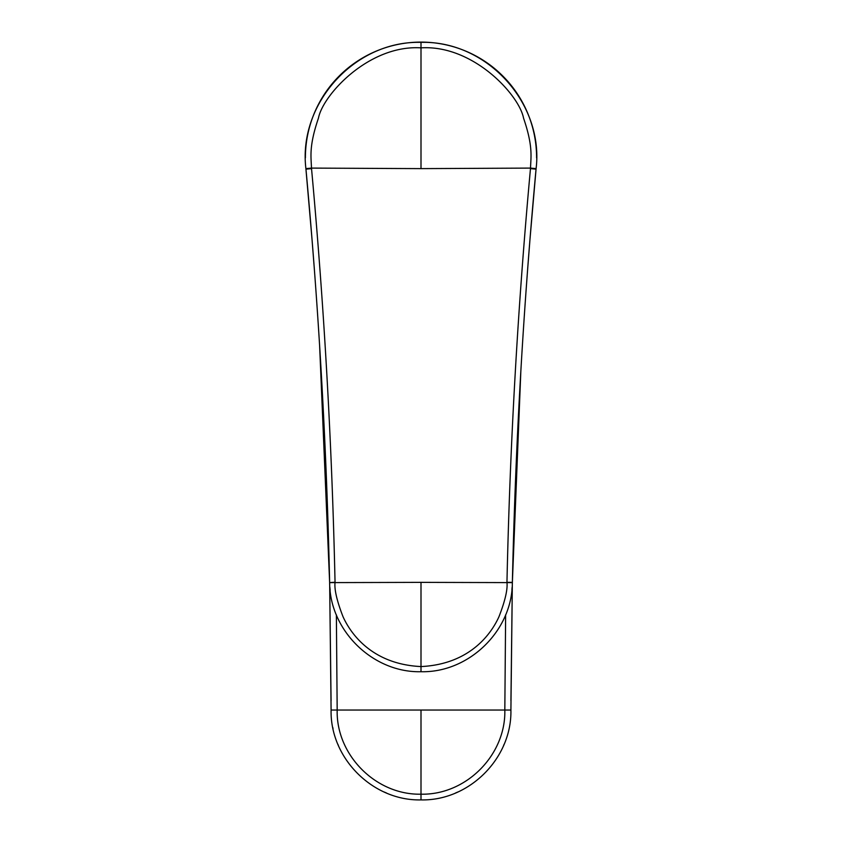 <?xml version="1.0" encoding="UTF-8"?>
<svg xmlns="http://www.w3.org/2000/svg" width="842" height="842" viewBox="0 0 842 842"><rect width="100%" height="100%" fill="white"/><g stroke="black" fill="none" stroke-linecap="round" stroke-linejoin="round"><path stroke-width="1.26" d="M336.368 614.818L337.179 710.048L421 710.048L421 799.9C469.236 801.026 512.01 758.137 510.905 710.048L512.336 583.369M421 799.784L421 799.9C372.764 801.026 329.99 758.137 331.095 710.048A15.409 3.989 180 0 0 331.095 710.08L329.664 583.506M386.552 793.038L384.163 792.006M338.368 745.412L337.947 744.433M333.043 728.646L332.832 727.593M455.448 793.038L457.985 791.943M503.59 745.528L504.053 744.433M510.905 710.901L510.905 710.048L421 710.048M536.596 157.707L536.596 157.864A115.596 115.596 0 0 0 536.596 157.696A115.596 115.596 0 0 1 536.596 157.864L536.596 157.696A115.596 115.596 0 0 0 421 42.1A115.596 115.596 0 0 0 305.404 157.696L305.404 157.864A115.596 115.596 0 0 1 305.404 157.696L305.404 157.833M512.336 583.317L510.926 700.649M329.664 583.401L331.074 700.649A15.409 3.989 179.9 0 0 331.074 700.681M505.632 614.818L504.821 710.048C505.989 754.79 466.257 795.195 421 794.185C375.743 795.195 336.011 754.79 337.179 710.048L331.095 710.048M421 168.621L311.477 168.095C311.161 156.907 308.73 146.582 318.465 118.08C322.854 94.914 368.954 44.584 421 47.857C473.046 44.584 519.146 94.914 523.535 118.08C533.27 146.582 530.839 156.907 530.523 168.095L421 168.621L421 42.353C486.918 40.563 543.974 103.24 536.101 168.621L536.091 168.789M421 42.353C355.082 40.563 298.026 103.24 305.899 168.621L305.909 168.789M311.477 168.095L305.899 168.621L311.972 238.791M530.523 168.095L536.101 168.621L530.028 238.791M536.049 169.21A5908.272 5908.272 180 0 1 536.101 168.621M506.958 582.232C509.989 444.092 517.83 306.214 530.471 168.621L536.049 169.158C523.335 306.593 515.441 444.323 512.368 582.359L512.357 582.611C512.346 630.626 469.005 672.905 421 671.716L421 666.569C472.309 664.159 492.654 630.742 498.969 616.723C505.105 600.904 507.768 589.442 506.958 582.359L512.368 582.359L520.83 371.448M324.517 434.988L329.632 582.327C326.559 444.323 318.665 306.593 305.951 169.158L311.529 168.621C324.17 306.214 332.011 444.092 335.042 582.232L329.632 582.611C329.654 630.626 372.995 672.905 421 671.716M329.632 582.611L421 582.359L421 666.569C369.691 664.159 349.346 630.742 343.031 616.723C336.895 600.904 334.232 589.442 335.042 582.359L335.042 582.232M530.018 238.854L527.839 266.756M527.766 267.64L527.576 270.187M518.146 421.389L512.399 580.98M311.982 238.854L314.161 266.746M314.234 267.64L314.424 270.145M330.138 590.095L329.875 587.295M511.915 589.621L512.125 587.284M421 582.359L512.357 582.611M305.951 169.21A5908.272 5908.272 -0 0 0 305.899 168.621M329.632 582.359L319.623 345.725M533.881 193.134L535.27 177.715M535.775 172.21L536.112 168.526M305.888 168.526L306.225 172.21M306.698 177.336L308.119 193.134"/></g></svg>
